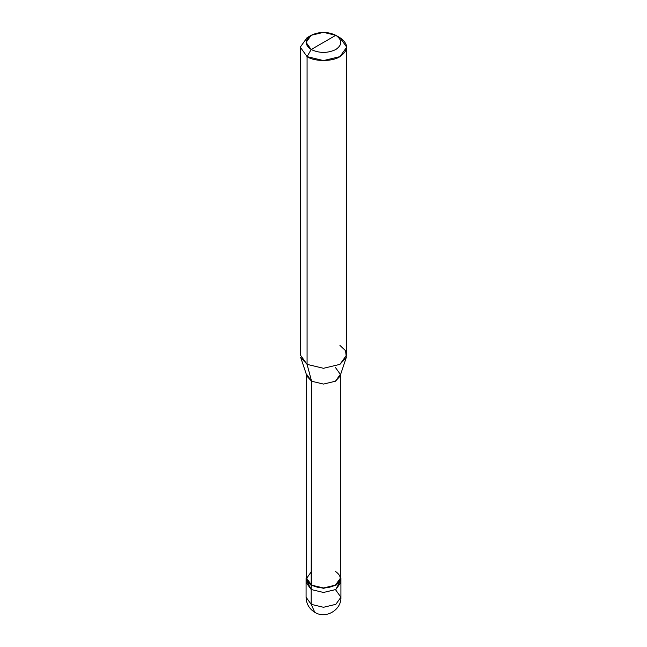 <?xml version="1.0" encoding="UTF-8"?>
<svg xmlns="http://www.w3.org/2000/svg" width="647" height="647" viewBox="0 0 647 647"><rect width="100%" height="100%" fill="white"/><g stroke="black" fill="none" stroke-linecap="round" stroke-linejoin="round"><path stroke-width="0.97" d="M306.08 578.256L311.183 585.373L306.767 581.063L306.654 575.684L306.08 578.256L306.08 597.23C306.274 603.756 309.177 608.787 314.79 612.313C325.667 619.325 341.576 609.992 340.92 597.23L335.817 604.338L323.5 607.282L311.183 604.338L311.183 589.522L306.08 582.405L311.183 589.522L323.5 592.466L335.817 589.522L340.548 580.335L335.817 589.522L323.5 592.466L311.183 589.522L311.183 604.338L314.79 612.313L311.183 604.338L306.08 597.23L311.183 604.338L323.5 607.282L335.817 604.338L340.92 597.23L335.817 590.113M311.183 589.522L306.452 580.335L311.183 589.522L323.5 592.466L335.817 589.522L340.92 582.405L335.817 589.522L323.5 592.466L311.183 589.522L311.183 585.373L311.183 589.522M306.654 374.354L311.587 381.229L306.961 376.19L300.693 357.427L307.074 364.366L307.074 56.637L300.273 47.15L307.074 37.663L300.273 47.15L307.074 56.637L323.5 60.567L339.926 56.637L346.727 47.15L339.926 37.663L335.817 35.294C342.465 40.041 342.465 44.78 335.817 49.52C327.608 53.361 319.392 53.361 311.183 49.52L335.817 35.294L323.5 32.35L311.183 35.294L306.08 42.411L311.183 49.52L307.074 56.637L307.074 364.366L311.587 381.229L311.183 585.373L323.5 588.317L335.817 585.373L340.92 578.256L340.346 575.684L340.233 581.063L335.817 585.373L323.5 588.317L311.183 585.373L311.587 585.131L306.654 578.256L306.654 375.284M311.587 571.382L306.654 578.256L311.587 585.131C319.529 588.843 327.471 588.843 335.413 585.131C341.834 580.553 341.834 575.967 335.413 571.382M340.346 375.284L340.346 578.256L335.413 585.131L323.5 587.986L311.587 585.131L311.587 381.229L307.074 364.366L300.273 354.888L300.273 47.15M311.183 49.52C304.535 44.78 304.535 40.041 311.183 35.294C319.392 31.46 327.608 31.46 335.817 35.294L311.183 49.52C319.392 53.361 327.608 53.361 335.817 49.52C342.465 44.78 342.465 40.041 335.817 35.294L339.926 37.663C348.79 43.988 348.79 50.312 339.926 56.637C332.534 61.748 314.466 61.748 307.074 56.637L311.183 49.52M346.727 47.15L346.727 354.888L339.926 364.366L323.5 368.297L307.074 364.366L323.5 368.297L339.926 364.366L346.307 357.427L340.039 376.19L335.413 381.229L323.5 384.075L311.587 381.229L323.5 384.075L335.413 381.229L340.346 374.354L335.413 367.472M346.307 357.427L345.579 350.714L339.926 345.401M340.92 597.23L340.92 578.256M307.074 37.663L311.183 35.294M339.926 37.663L335.817 35.294"/></g></svg>
